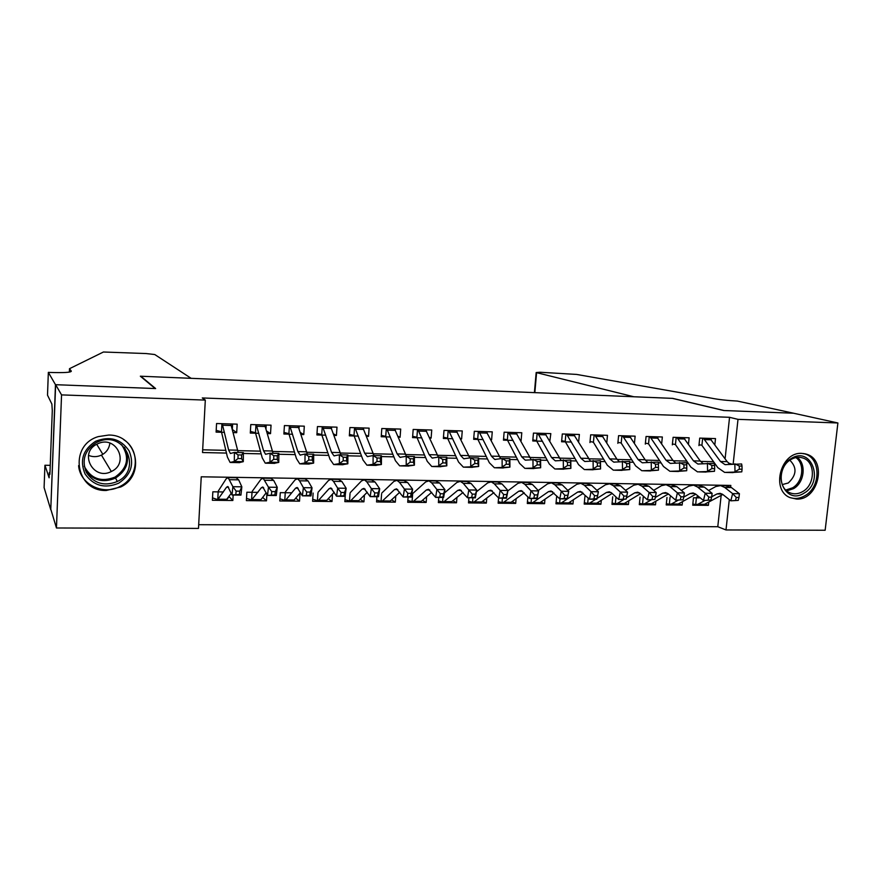<?xml version="1.0" encoding="UTF-8"?>
<svg xmlns="http://www.w3.org/2000/svg" width="882" height="882" viewBox="0 0 882 882"><rect width="100%" height="100%" fill="white"/><g stroke="black" fill="none" stroke-linecap="round" stroke-linejoin="round"><path stroke-width="1.32" d="M108.673 435.058C137.008 434.594 146.092 475.001 120.746 486.963L106.281 490.48C75.499 491.671 68.322 445.234 98.299 436.612L108.673 435.058M801.837 453.392L806.402 454.164C827.581 459.82 818.562 500.513 796.556 499.069L790.052 497.624C770.548 490.16 780.746 451.617 801.837 453.392M48.345 372.369L55.467 384.684L155.133 388.543L140.337 376.206L191.129 378.323L154.758 354.531L146.114 353.55L103.437 352.006L69.491 368.698L71.332 371.168C71.023 372.458 63.967 372.877 50.153 372.447L48.345 372.369L47.507 395.169L51.862 404.022L52.292 410.604L49.91 474.34L49.304 472.587L49.116 477.801L44.927 465.244L44.1 487.614L50.77 509.719L55.643 384.695L155.64 388.565L140.811 376.228L672.371 398.366L723.78 410.527L793.513 413.217L837.9 422.974L825.144 530.247L725.996 529.95L729.293 499.609M198.693 524.702L717.783 526.719L725.996 529.95M730.66 487.007L730.836 485.42L201.239 476.798L198.494 528.406L56.459 527.987L61.553 394.893L205.308 400.097L202.529 452.532L226.465 453.072M50.947 509.719L56.459 527.987M233.08 432.588L236.685 432.687L237.17 424.154L216.564 423.525L216.101 432.114L224.425 432.345M267.29 433.547L270.52 433.635L271.039 425.168L250.786 424.562L250.301 433.073L258.79 433.305M300.905 434.484L303.772 434.561L304.301 426.171L284.412 425.576L283.894 434.01L292.548 434.253M333.925 435.41L336.428 435.476L336.99 427.164L317.443 426.568L316.903 434.936L325.723 435.179M366.372 436.314L368.533 436.381L369.117 428.134L349.911 427.55L349.338 435.84L358.312 436.094M398.256 437.207L400.086 437.263L400.693 429.082L381.807 428.52L381.222 436.733L390.329 436.987M429.6 438.078L431.111 438.122L431.739 430.019L413.173 429.457L412.567 437.604L421.817 437.869M460.404 438.949L461.617 438.982L462.256 430.945L443.999 430.394L443.37 438.464L452.753 438.729M490.701 439.787L491.605 439.82L492.266 431.849L474.318 431.309L473.667 439.313L483.171 439.578M520.49 440.625L521.108 440.636L521.78 432.742L504.129 432.202L503.468 440.151L513.092 440.416M549.784 441.441L550.82 433.613L533.456 433.095L532.761 440.967L542.507 441.243M578.603 442.246L579.375 434.484L562.297 433.966L561.591 441.772L571.448 442.047M606.772 442.753L607.477 435.322L590.675 434.815L589.948 442.566M634.445 443.205L635.128 436.16L618.591 435.664L617.852 443.348M661.665 443.668L662.349 436.987L646.065 436.491L645.315 444.109M688.467 444.164L689.129 437.792L673.109 437.307L672.338 444.87M704.927 504.085L708.389 505.353L692.701 505.199L693.472 497.79L700.286 497.878M678.677 503.754L682.15 505.088L666.219 504.923L666.979 497.459M651.996 503.424L655.502 504.813L639.307 504.647L640.056 497.128M624.897 503.082L628.425 504.537L611.976 504.372L612.703 496.787M597.368 502.729L600.918 504.261L584.204 504.085L584.92 496.445M569.397 502.365L572.969 503.975L555.98 503.798L556.685 496.092M540.964 501.979L544.569 503.677L527.304 503.501L527.888 496.72M512.067 501.593L515.694 503.39L498.143 503.203L498.595 497.911M482.697 501.174L486.346 503.082L468.496 502.905L468.915 497.768M452.83 500.744L456.512 502.784L438.365 502.597L438.773 497.415M422.467 500.292L426.171 502.464L407.716 502.277L408.112 497.062M391.597 499.796L395.312 502.156L376.548 501.957L376.923 496.698M360.187 499.278L363.935 501.836L344.84 501.637L345.358 494.052M328.236 498.716L332.007 501.505L312.592 501.307L313.121 493.06M295.735 498.098L299.527 501.174L279.77 500.965L280.289 492.652L291.755 492.795M262.671 497.404L266.485 500.833L246.376 500.623L246.861 492.233L257.908 492.377M717.783 526.719L721.156 495.375M708.742 502.034L708.389 505.353M682.514 501.615L682.15 505.088M655.866 501.185L655.502 504.813M628.8 500.733L628.425 504.537M601.303 500.259L600.918 504.261M573.355 499.763L572.969 503.975M544.966 499.234L544.569 503.677M516.102 498.672L515.694 503.39M486.765 498.065L486.346 503.082M456.931 497.415L456.512 502.784M426.612 496.709L426.171 502.464M395.775 495.938L395.312 502.156M364.409 495.078L363.935 501.836M332.503 494.096L332.007 501.505M300.056 492.983L299.527 501.174M266.882 494.141L266.485 500.833M223.433 491.947L212.849 491.814L212.386 500.281L232.848 500.491L233.157 495.011M725.092 458.794L729.557 417.307L202.287 397.958L205.308 400.097M202.673 449.809L225.825 450.349M237.534 450.625L260.433 451.154M272.329 451.43L294.423 451.948M306.495 452.234L327.806 452.731M340.055 453.006L360.595 453.491M373.02 453.778L392.832 454.241M405.4 454.528L424.496 454.98M437.218 455.277L455.63 455.696M468.496 456.005L486.236 456.413M499.234 456.711L516.323 457.108M529.454 457.416L545.903 457.802M559.166 458.111L575.009 458.475M588.382 458.794L603.63 459.147M617.113 459.456L631.777 459.798M645.381 460.117L659.482 460.448M673.175 460.768L686.736 461.077M700.54 461.396L713.571 461.705M714.85 444.671L715.5 438.586L699.724 438.111L698.941 445.608M55.643 384.695L61.553 394.893M729.557 417.307L738.002 419.358L837.9 422.974M733.163 463.976L738.002 419.358M243.377 453.447L261.16 453.855M278.855 454.252L295.227 454.616M313.683 455.035L328.688 455.377M347.872 455.807L361.565 456.115M381.443 456.567L393.868 456.843M414.408 457.306L425.609 457.56M446.799 458.045L456.81 458.265M478.617 458.761L487.481 458.96M509.884 459.467L517.635 459.643M540.6 460.161L547.281 460.305M570.797 460.845L576.442 460.966M600.488 461.507L605.118 461.617M629.671 462.168L633.331 462.256M658.369 462.818L661.092 462.874M686.626 463.458L688.401 463.491M714.42 464.086L715.269 464.097M728.422 463.083L731.806 464.108M229.011 496.61L232.848 500.491M520.347 440.361L521.108 440.636M490.491 439.379L491.605 439.82M460.128 438.354L461.617 438.982M429.247 437.296L431.111 438.122M397.837 436.182L400.086 437.263M365.876 435.024L368.533 436.381M333.352 433.779L336.428 435.476M300.255 432.456L303.772 434.561M266.573 431.011L270.52 433.635M232.319 429.435L236.685 432.687M701.146 445.123L699.029 444.726M709.955 438.42L727.165 461.65L730.12 464.274M703.395 438.222L720.473 461.495L725.004 464.627L741.641 463.976L741.994 466.071L739.281 466.016L739.337 469.18L742.06 469.235L741.994 466.071M742.06 469.235L741.795 471.848L731.487 472.565M741.795 471.848L724.64 472.41L717.794 467.647L702.171 445.708M702.667 438.2L701.918 445.399M739.337 469.18L735.004 471.716L734.849 463.822L739.281 466.016M696.405 497.823L695.689 504.603L692.822 503.986M711.653 496.831L717 493.931L720.164 493.325L722.964 494.604L730.825 500.822L732.622 493.611L724.717 487.448L720.583 485.596L715.776 486.533L708.588 490.502M738.245 500.392L730.825 500.822L738.245 500.392L738.962 497.503L736.25 497.47L735.522 500.359M736.25 497.47L732.622 493.611L739.403 493.711L731.443 487.559L725.423 485.673M698.246 496.202L696.769 497.018M696.714 504.658L704.475 504.328L722.81 494.482M695.689 504.603L697.938 504.25L704.828 500.524M739.403 493.711L738.962 497.503M791.242 458.53C811.33 445.542 824.626 481.649 804.208 493.038C784.374 506.323 770.471 470.095 791.242 458.53M802.841 491.495C815.541 484.505 815.574 461.54 802.785 457.978C798.805 456.722 794.825 457.251 790.834 459.577C778.519 466.269 777.836 488.264 789.71 492.718C794.032 494.493 798.408 494.085 802.841 491.495M782.246 484.593L788.265 482.994C796.667 475.1 797.185 467.515 789.831 460.217M789.588 497.404C794.759 499.256 799.952 498.639 805.167 495.574C820.988 486.842 820.933 458.21 804.913 453.921L803.27 453.491M95.609 441.287C109.71 435.73 120.867 438.927 129.103 450.867C134.538 464.175 131.054 474.957 118.629 483.226C104.726 488.915 93.536 485.828 85.08 473.965C79.446 460.514 82.952 449.622 95.609 441.287M117.593 481.363C142.234 469.676 124.99 431.055 99.324 441.254L96.303 442.577C84.672 450.217 81.398 460.239 86.48 472.631C94.154 483.612 104.418 486.577 117.284 481.517L117.593 481.363M109.842 443.095C109.258 448.299 106.612 452.234 101.893 454.88L101.441 455.112C97.152 457.063 92.831 457.152 88.498 455.366M111.805 471.275C129.246 463.028 116.689 435.807 98.74 443.326L96.91 444.153C78.432 452.94 93.481 481.131 111.33 471.517L111.805 471.275M78.597 465.641C79.953 484.483 103.591 495.938 120.316 486.291L120.327 486.291C138.573 477.405 140.624 450.294 123.712 439.677M534.415 392.622L536.168 372.535L540.016 372.248L576.596 374.42L711.52 398.179C718.488 399.568 727.099 400.527 737.352 401.067L793.635 413.228L724.144 410.538L672.723 398.377L633.838 396.757L536.587 372.656L534.845 392.633M69.491 368.698L69.358 372.116M55.467 384.684L50.77 509.719M50.241 465.343L44.927 465.244M49.976 472.598L49.304 472.587M674.664 444.374L672.437 443.955M683.55 437.626L700.253 461.021L703.075 463.634M676.88 437.417L693.461 460.856L697.86 464.009L714.332 463.348L714.596 465.464L711.829 465.398L711.884 468.596L714.652 468.651L714.596 465.464M714.652 468.651L714.475 471.297L704.453 472.024M714.475 471.297L697.497 471.87L690.849 467.063L675.689 444.958M676.174 437.406L675.436 444.66M711.884 468.596L707.573 471.153L707.43 463.193L711.829 465.398M647.774 443.624L645.404 443.161M656.715 436.81L672.911 460.382L675.579 462.973M649.935 436.612L665.998 460.217L670.276 463.392L686.571 462.719L686.736 464.847L683.925 464.781L683.969 468L686.78 468.066L686.736 464.847M686.78 468.066L686.703 470.723L676.968 471.462M686.703 470.723L669.912 471.308L663.462 466.479L648.777 444.208M649.262 436.59L648.535 443.9M683.969 468L679.691 470.58L679.559 462.554L683.925 464.781M620.454 442.852L617.951 442.367M629.45 435.995L645.117 459.731L647.631 462.311M622.571 435.785L638.094 459.566L642.228 462.763L658.358 462.069L658.402 464.219L655.547 464.153L655.591 467.405L658.446 467.46L658.402 464.219M658.446 467.46L658.468 470.15L649.042 470.9M658.468 470.15L641.864 470.745L635.624 465.872L621.435 443.448M621.909 435.763L621.193 443.139M655.591 467.405L651.346 470.007L651.225 461.914L655.547 464.153M592.682 442.069L590.047 441.54M601.756 435.157L616.86 459.07L619.23 461.628M594.755 434.947L609.727 458.905L613.718 462.124L629.66 461.418L629.759 469.566L620.641 470.327M629.638 466.854L629.594 463.579L626.694 463.513L626.727 466.787L629.638 466.854L629.759 469.566L613.354 470.172L607.334 465.266L593.652 442.665M594.115 434.925L593.421 442.356M626.727 466.787L622.516 469.411L622.405 461.253L626.694 463.513M629.594 463.579L629.66 461.418M670.022 497.503L669.328 504.328L666.34 503.677M683.726 497.106L690.044 493.556L693.12 492.95L695.843 494.229L703.483 500.502L705.236 493.236L697.563 487.029L693.539 485.155L688.864 486.103L681.345 490.403M710.903 500.072L703.483 500.502L710.903 500.072L711.609 497.161L708.852 497.128L708.147 500.039M708.852 497.128L705.236 493.236L712.127 493.325L704.387 487.129L698.544 485.232M671.114 496.268L670.386 496.687M670.32 504.383L678.148 504.052L695.821 494.218M669.328 504.328L671.5 503.975L678.214 500.204M712.127 493.325L711.609 497.161M643.232 497.161L642.548 504.052L639.439 503.357M655.293 497.481L662.658 493.181L665.634 492.564L668.28 493.865L675.689 500.182L677.398 492.851L669.956 486.599L666.053 484.714L661.511 485.673L653.661 490.348M683.109 499.741L675.689 500.182L683.109 499.741L683.804 496.809L680.992 496.764L680.309 499.708M680.992 496.764L677.398 492.851L684.399 492.95L676.902 486.699L671.224 484.791M643.507 504.096L651.412 503.765L668.391 493.953M642.548 504.052L644.654 503.699L651.17 499.896M684.399 492.95L683.804 496.809M615.989 497.007L615.338 503.765L612.108 503.027M626.374 497.944L634.819 492.806L637.708 492.178L640.266 493.479L647.432 499.851L649.097 492.454L641.887 486.158L638.116 484.262L633.717 485.232L625.514 490.315M654.863 499.41L647.432 499.851L654.863 499.41L655.535 496.445L652.68 496.412L652.007 499.377M652.68 496.412L649.097 492.454L656.219 492.553L648.954 486.269L643.452 484.339M616.275 503.82L624.236 503.479L640.497 493.7M615.338 503.765L617.378 503.413L623.684 499.576M656.219 492.553L655.535 496.445M588.217 497.944L587.688 503.479L584.336 502.685M597.004 498.462L606.518 492.421L609.308 491.792L611.777 493.093L618.701 499.51L620.311 492.057L613.365 485.706L609.716 483.799L605.471 484.78L596.894 490.326M626.132 499.069L618.701 499.51L626.132 499.069L626.782 496.081L623.883 496.048L623.232 499.036M623.883 496.048L620.311 492.057L627.554 492.156L620.542 485.817L615.228 483.887M588.592 503.534L596.64 503.192L612.152 493.446M587.688 503.479L589.672 503.115L595.758 499.245M627.554 492.156L626.782 496.081M564.469 441.276L561.691 440.713M573.598 434.308L590.345 460.922M566.498 434.087L580.885 458.221L584.722 461.473L600.477 460.757L600.565 468.97L591.767 469.753M600.333 466.225L600.3 462.929L597.346 462.863L597.379 466.17L600.333 466.225L600.565 468.97L584.369 469.588L578.57 464.649L565.417 441.882M565.88 434.076L565.197 441.562M597.379 466.17L593.189 468.816L593.101 460.591L597.346 462.863M600.3 462.929L600.477 460.757M560.004 498.826L559.607 503.192L556.112 502.343M559.607 503.192L561.503 502.817L577.754 492.024L580.444 491.384L589.485 499.179L591.039 491.649L584.347 485.254L580.841 483.325L576.751 484.328L567.799 490.392M594.589 495.673L591.039 491.649L598.404 491.759L596.827 499.256L589.485 499.179L596.916 498.716L597.544 495.706L594.589 495.673L593.961 498.683M597.544 495.706L598.404 491.759L591.646 485.365L586.53 483.424M560.467 503.236L568.592 502.894L583.333 493.214M535.793 440.471L532.86 439.864M544.988 433.437L560.985 460.206M537.766 433.227L551.559 457.538L555.241 460.812L570.797 460.073L570.875 468.364L562.407 469.158M570.533 465.597L570.5 462.267L567.49 462.201L567.523 465.531L570.533 465.597L570.875 468.364L554.888 468.992L549.321 464.02L536.719 441.077M537.171 433.205L536.51 440.757M567.523 465.531L563.366 468.21L563.289 459.908L567.49 462.201M570.5 462.267L570.797 460.073M531.438 498.495L531.052 502.894L527.436 501.99M531.052 502.894L532.882 502.52L548.505 491.627L551.085 490.976L559.761 498.826L561.272 491.241L554.855 484.791L551.482 482.851L547.546 483.865L538.207 490.513M564.8 495.298L561.272 491.241L568.769 491.351L567.236 498.914L559.761 498.826L567.192 498.374L567.81 495.331L564.8 495.298L564.193 498.33M567.81 495.331L568.769 491.351L562.275 484.913L557.347 482.95M531.89 502.938L540.082 502.597L554.028 492.983M506.643 439.655L503.556 439.004M515.904 432.566L531.118 459.467M508.561 432.345L521.725 456.843L525.253 460.139L540.6 459.39L540.655 467.747L532.552 468.562M540.203 464.957L540.181 461.595L537.116 461.529L537.138 464.891L540.203 464.957L540.655 467.747L524.9 468.386L519.575 463.381L507.547 440.261M507.999 432.323L507.348 439.942M537.138 464.891L533.026 467.592L532.971 459.213L537.116 461.529M540.181 461.595L540.6 459.39M502.409 498.154L502.034 502.586L498.275 501.637M502.034 502.586L503.787 502.211L518.759 491.219L521.229 490.568L529.531 498.473L530.986 490.822L524.845 484.328L521.626 482.377L517.855 483.391L507.856 490.877M534.503 494.912L530.986 490.822L538.604 490.932L537.138 498.562L529.531 498.473L536.962 498.01L537.557 494.945L534.503 494.912L533.908 497.977M537.557 494.945L538.604 490.932L532.397 484.438L527.679 482.465M502.839 502.641L511.108 502.288L524.228 492.773M537.138 498.562L536.962 498.01M477.008 438.817L473.766 438.122M486.335 431.673L500.744 458.717M478.871 431.441L491.395 456.137L494.747 459.445L502.112 458.508L509.873 458.684L509.928 467.118L502.167 467.945M509.344 464.296L509.333 460.911L506.213 460.845L506.235 464.23L509.344 464.296L509.928 467.118L494.405 467.769L489.334 462.719L477.89 439.434M478.331 431.43L477.702 439.115M506.235 464.23L502.156 466.953L502.112 458.508L506.213 460.845M509.333 460.911L509.873 458.684M472.906 497.812L472.543 502.277L468.64 501.263M472.543 502.277L474.207 501.902L488.507 490.8L490.866 490.149L498.771 498.121L500.171 490.392L494.328 483.843L491.252 481.881L487.658 482.906L476.401 491.825M503.666 494.515L500.171 490.392L507.933 490.502L506.511 498.209L498.771 498.121L506.202 497.646L506.775 494.559L503.666 494.515L503.093 497.613M506.775 494.559L507.933 490.502L502.001 483.964L497.503 481.98M473.303 502.332L481.649 501.979L493.909 492.597M506.511 498.209L506.202 497.646M446.876 437.968L443.47 437.218M456.27 430.758L469.841 457.934M448.673 430.537L460.525 455.41L463.712 458.75L470.712 457.802L478.617 457.978L478.65 466.479L471.275 467.328M477.945 463.634L477.934 460.217L474.77 460.15L474.781 463.568L477.945 463.634L478.65 466.479L463.37 467.151L458.563 462.058L447.736 438.586M448.166 430.515L447.56 438.266M474.781 463.568L470.745 466.313L470.712 457.802L474.77 460.15M477.934 460.217L478.617 457.978M442.907 497.459L442.555 501.968L438.497 500.888M442.555 501.968L444.142 501.582L457.725 490.381L459.974 489.719L467.471 497.746L468.816 489.962L463.271 483.358L460.349 481.385L456.942 482.421L444.385 492.983M472.289 494.118L468.816 489.962L476.71 490.072L475.343 497.845L467.471 497.746L474.902 497.283L475.453 494.163L472.289 494.118L471.738 497.239M475.453 494.163L476.71 490.072L471.087 483.479L466.81 481.484M443.271 502.012L451.705 501.66L463.072 492.432M475.343 497.845L474.902 497.283M416.227 437.108L412.655 436.303M425.697 429.843L438.409 457.13M417.969 429.611L429.126 454.682L432.136 458.045L438.751 457.063L446.799 457.251L446.81 465.828L439.831 466.688M445.994 462.951L445.983 459.511L442.753 459.445L442.764 462.885L445.994 462.951L446.81 465.828L431.794 466.512L427.263 461.385L417.076 437.737M417.495 429.589L416.899 437.406M442.764 462.885L438.762 465.663L438.751 457.063L442.753 459.445M445.983 459.511L446.799 457.251M412.611 494.295L412.059 501.649L407.848 500.502M412.059 501.649L413.559 501.263L426.425 489.951L428.542 489.278L435.62 497.382L436.91 489.521L431.673 482.862L428.917 480.866L425.686 481.925L412.864 493.424M440.35 493.711L436.91 489.521L444.936 489.631L443.635 497.47L435.62 497.382L443.051 496.897L443.569 493.755L440.35 493.711L439.831 496.864M443.569 493.755L444.936 489.631L439.622 482.994L435.587 480.977M412.743 501.693L421.254 501.34L431.695 492.31M443.635 497.47L443.051 496.897M385.059 436.237L381.322 435.366M394.596 428.906L406.459 456.336M386.746 428.663L397.187 453.932L399.998 457.317L406.227 456.325L414.408 456.512L414.408 465.167L407.837 466.049M413.46 462.267L413.46 458.794L410.174 458.717L410.174 462.19L413.46 462.267L414.408 465.167L399.667 465.861L395.412 460.702L385.886 436.866M386.294 428.652L385.721 436.535M410.174 462.19L406.216 465.001L406.227 456.325L410.174 458.717M413.46 458.794L414.408 456.512M381.586 493.909L381.046 501.329L376.68 500.094M381.046 501.329L382.457 500.932L394.563 489.521L396.569 488.837L403.195 496.996L404.43 489.069L399.513 482.366L396.933 480.348L393.89 481.418L381.818 493.027M407.837 493.303L404.43 489.069L412.6 489.19L411.354 497.095L403.195 496.996L410.626 496.522L411.122 493.347L407.837 493.303L407.352 496.478M411.122 493.347L412.6 489.19L407.605 482.487L403.802 480.47M381.685 501.373L390.285 501.02L399.767 492.233M411.354 497.095L410.626 496.522M363.406 428.663L363.461 427.957M353.362 435.344L349.437 434.407M362.965 427.946L374.001 455.597M354.972 427.704L364.663 453.172L367.287 456.578L373.108 455.575L381.443 455.762L381.421 464.494L375.269 465.387M380.329 461.562L380.34 458.056L377 457.978L376.989 461.495L380.329 461.562L381.421 464.494L373.086 464.318L366.956 465.2L362.998 460.007L354.156 435.973M354.553 427.693L354.002 435.642M376.989 461.495L373.086 464.318L373.108 455.575L377 457.978M380.34 458.056L381.443 455.762M350.022 493.523L349.504 500.998L344.972 499.686M349.504 500.998L350.827 500.601L362.149 489.08L364.012 488.385L370.197 496.61L371.355 488.617L366.791 481.848L364.376 479.83L361.532 480.911L350.242 492.63M374.751 492.884L371.355 488.617L379.679 488.727L378.499 496.709L370.197 496.61L377.606 496.125L378.08 492.928L374.751 492.884L374.277 496.092M378.08 492.928L379.679 488.727L375.026 481.98L371.465 479.94M350.11 501.042L358.787 500.678L367.276 492.222M378.499 496.709L377.606 496.125M331.5 428.443L331.599 426.998M321.103 434.44L317.002 433.437M330.783 426.976L340.959 454.836M322.658 426.734L331.566 452.4L333.991 455.84L339.383 454.803L347.872 455.002L347.839 463.8L342.117 464.726M346.604 460.845L346.615 457.306L343.208 457.229L343.197 460.779L346.604 460.845L347.839 463.8L339.338 463.634L333.661 464.538L330.011 459.29L321.875 435.069M322.261 426.723L321.732 434.738M343.197 460.779L339.338 463.634L339.383 454.803L343.208 457.229M346.615 457.306L347.872 455.002M317.917 493.115L317.421 500.667L312.724 499.256M317.421 500.667L318.634 500.259L329.151 488.628L330.882 487.922L336.593 496.224L337.685 488.154L333.462 481.329L331.235 479.29L328.6 480.381L318.126 492.222M341.047 492.454L337.685 488.154L346.163 488.264L345.049 496.323L336.593 496.224L344.002 495.728L344.443 492.498L341.047 492.454L340.606 495.695M344.443 492.498L346.163 488.264L341.852 481.462L338.556 479.411M317.972 500.711L326.737 500.348L334.19 492.277M345.049 496.323L344.002 495.728M299.02 428.52L299.174 426.017M288.282 433.514L283.993 432.434M298.039 425.984L307.333 454.076M289.759 425.741L297.873 451.606L300.089 455.068L305.04 454.021L313.683 454.219L313.628 463.105L308.358 464.042M312.25 460.117L312.272 456.545L308.799 456.468L308.777 460.04L312.25 460.117L313.628 463.105L304.974 462.929L299.77 463.855L296.429 458.574L289.02 434.153M289.406 425.73L288.899 433.823M308.777 460.04L304.974 462.929L305.04 454.021L308.799 456.468M312.272 456.545L313.683 454.219M285.25 492.707L284.776 500.326L279.903 498.815M284.776 500.326L285.889 499.918L295.569 488.165L297.157 487.459L302.372 495.827L303.397 487.669L299.538 480.8L297.499 478.75L295.084 479.852L285.448 491.814M306.727 492.024L303.397 487.669L312.03 487.79L310.982 495.927L302.372 495.827L309.769 495.331L310.188 492.068L306.727 492.024L306.308 495.287M310.188 492.068L312.03 487.79L308.083 480.933L305.051 478.871M285.283 500.37L294.136 500.006L300.508 492.443M310.982 495.927L309.769 495.331M265.967 428.839L266.199 425.025M254.887 432.577L250.389 431.408M264.71 424.981L273.078 453.293M256.287 424.727L263.564 450.801L265.559 454.296L270.057 453.227L278.855 453.425L278.778 462.4L273.993 463.348M277.257 459.379L277.29 455.774L273.751 455.696L273.718 459.302L277.257 459.379L278.778 462.4L269.969 462.212L265.25 463.16L262.23 457.835L255.593 433.216M255.967 424.716L255.482 432.886M273.718 459.302L269.969 462.212L270.057 453.227L273.751 455.696M277.29 455.774L278.855 453.425M252.009 492.299L251.557 499.984L246.508 498.363M251.557 499.984L261.37 487.702L262.814 486.985L267.511 495.419L268.47 487.195L263.156 478.187L260.951 479.312L252.186 491.384M271.766 491.572L268.47 487.195L277.257 487.316L276.286 495.519L267.511 495.419L274.897 494.912L275.294 491.616L271.766 491.572L271.38 494.868M275.294 491.616L277.257 487.316L273.685 480.392L270.939 478.32M252.02 500.028L260.951 499.653L266.21 492.762M276.286 495.519L274.897 494.912M232.319 429.523L232.627 424.01M220.886 431.618L216.189 430.361M230.797 423.955L238.206 452.499M222.22 423.702L228.625 449.985L230.4 453.502L234.414 452.411L243.388 452.62L243.289 461.672L238.989 462.642M241.602 458.618L241.646 454.98L238.041 454.903L238.008 458.541L241.602 458.618L243.289 461.672L234.314 461.484L230.092 462.444L227.413 457.085L221.569 432.268M221.922 423.691L221.47 431.926M238.008 458.541L234.314 461.484L234.414 452.411L238.041 454.903M241.646 454.98L243.388 452.62M228.504 497.36L227.843 498.33M218.174 491.88L217.744 499.631L212.518 497.889M217.744 499.631L226.542 487.217L227.832 486.5L232.01 495L232.881 486.699L228.162 477.625L226.2 478.761L218.339 490.954M236.144 491.12L232.881 486.699L241.844 486.82L240.94 495.111L232.01 495L239.386 494.493L239.739 491.164L236.144 491.12L235.792 494.449M239.739 491.164L241.844 486.82L238.658 479.841L236.211 477.757M218.163 499.675L226.343 499.752L231.271 493.292M240.94 495.111L239.386 494.493M727.165 461.65L720.473 461.495M733.063 472.598L726.338 472.465M711.311 439.798L704.74 439.6M717 493.931L722.082 493.997M724.717 487.448L731.443 487.559M697.938 504.25L704.475 504.328M797.152 457.383C806.589 463.855 804.428 482.586 793.613 488.617L786.722 490.877M785.774 490.028L792.554 487.834C803.061 481.98 805.09 463.767 795.873 457.582M124.616 447.593C130.415 460.018 127.394 470.161 115.586 478.033L115.277 478.187C103.029 483.171 93.062 480.525 85.367 470.249M84.22 466.203C90.978 478.827 101.254 482.454 115.057 477.096C127.769 468.077 129.941 457.273 121.562 444.693M700.253 461.021L693.461 460.856M705.986 472.046L699.15 471.914M684.862 439.004L678.181 438.806M672.911 460.382L665.998 460.217M678.467 471.495L671.511 471.352M657.994 438.2L651.203 438.001M645.117 459.731L638.094 459.566M650.486 470.933L643.419 470.79M630.685 437.395L623.794 437.185M616.86 459.07L609.727 458.905M622.042 470.36L614.853 470.216M602.946 436.568L595.934 436.358M690.044 493.556L694.983 493.633M697.563 487.029L704.387 487.129M671.5 503.975L678.148 504.052M662.658 493.181L667.442 493.247M669.956 486.599L676.902 486.699M644.654 503.699L651.412 503.765M634.819 492.806L639.461 492.873M641.887 486.158L648.954 486.269M617.378 503.413L624.236 503.479M606.518 492.421L611.006 492.476M613.365 485.706L620.542 485.817M589.672 503.115L596.64 503.192M588.14 458.397L580.885 458.221M593.112 469.775L585.813 469.632M574.755 435.73L567.633 435.51M577.754 492.024L582.065 492.09M584.347 485.254L591.646 485.365M561.503 502.817L568.592 502.894M558.934 457.714L551.559 457.538M563.708 469.18L556.266 469.037M546.09 434.87L538.858 434.661M548.505 491.627L552.65 491.682M554.855 484.791L562.275 484.913M532.882 502.52L540.082 502.597M529.233 457.019L521.725 456.843M533.786 468.585L526.234 468.43M516.962 433.999L509.598 433.79M518.759 491.219L522.728 491.274M524.845 484.328L532.397 484.438M503.787 502.211L511.108 502.288M499.025 456.314L491.395 456.137M503.357 467.967L495.673 467.813M487.338 433.117L479.863 432.897M488.507 490.8L492.288 490.855M494.328 483.843L502.001 483.964M474.207 501.902L481.649 501.979M468.298 455.597L460.525 455.41M472.399 467.35L464.571 467.184M457.229 432.224L449.611 431.993M457.725 490.381L461.33 490.436M463.271 483.358L471.087 483.479M444.142 501.582L451.705 501.66M437.031 454.858L429.126 454.682M440.901 466.71L432.93 466.556M426.59 431.309L418.862 431.077M426.425 489.951L429.821 490.006M431.673 482.862L439.622 482.994M413.559 501.263L421.254 501.34M405.224 454.12L397.187 453.932M408.84 466.06L400.737 465.905M395.445 430.383L387.573 430.151M394.563 489.521L397.76 489.565M399.513 482.366L407.605 482.487M382.457 500.932L390.285 501.02M372.843 453.359L364.663 453.172M376.206 465.409L367.959 465.244M363.748 429.435L355.744 429.203M362.149 489.08L365.137 489.113M366.791 481.848L375.026 481.98M350.827 500.601L358.787 500.678M339.901 452.587L331.566 452.4M342.988 464.737L334.587 464.571M331.511 428.476L323.363 428.233M329.151 488.628L331.919 488.661M333.462 481.329L341.852 481.462M318.634 500.259L326.737 500.348M306.352 451.805L297.873 451.606M309.163 464.053L300.619 463.888M298.7 427.505L290.41 427.252M295.569 488.165L298.105 488.198M299.538 480.8L308.083 480.933M285.889 499.918L294.136 500.006M272.196 451.011L263.564 450.801M274.721 463.359L266.011 463.193M265.306 426.502L256.871 426.26M261.37 487.702L263.674 487.735M264.997 480.26L273.685 480.392M252.572 499.565L260.951 499.653M237.423 450.195L228.625 449.985M239.639 462.653L230.775 462.477M231.327 425.499L222.727 425.234M226.542 487.217L228.603 487.25M229.805 479.709L238.658 479.841M218.659 499.212L227.192 499.3M120.746 486.963L120.327 486.291M806.402 454.164L804.748 453.723M726.206 464.649L725.004 464.627M720.583 485.596L727.275 485.695M801.308 457.582L802.785 457.978M124.384 447.328C130.338 459.82 127.405 470.051 115.586 478.033L117.284 481.517M111.33 471.517L101.441 455.112M96.7 444.252L102.852 454.34M699.029 464.042L697.86 464.009M671.4 463.425L670.276 463.392M643.32 462.785L642.228 462.763M614.765 462.146L613.718 462.124M693.539 485.155L700.341 485.265M666.053 484.714L672.966 484.824M638.116 484.262L645.139 484.372M609.716 483.799L616.86 483.909M585.736 461.495L584.722 461.473M580.841 483.325L588.107 483.446M556.211 460.834L555.241 460.812M551.482 482.851L558.868 482.972M526.19 460.15L525.253 460.139M521.626 482.377L529.134 482.498M495.64 459.467L494.747 459.445M491.252 481.881L498.892 482.002M464.56 458.772L463.712 458.75M460.349 481.385L468.133 481.506M432.941 458.056L432.136 458.045M428.917 480.866L436.833 480.999M400.748 457.339L399.998 457.317M396.933 480.348L404.981 480.481M367.992 456.6L367.287 456.578M364.376 479.83L372.568 479.962M334.642 455.851L333.991 455.84M331.235 479.29L339.581 479.422M300.685 455.09L300.089 455.068M297.499 478.75L305.999 478.882M263.156 478.187L271.799 478.331M228.162 477.625L236.971 477.768"/></g></svg>
